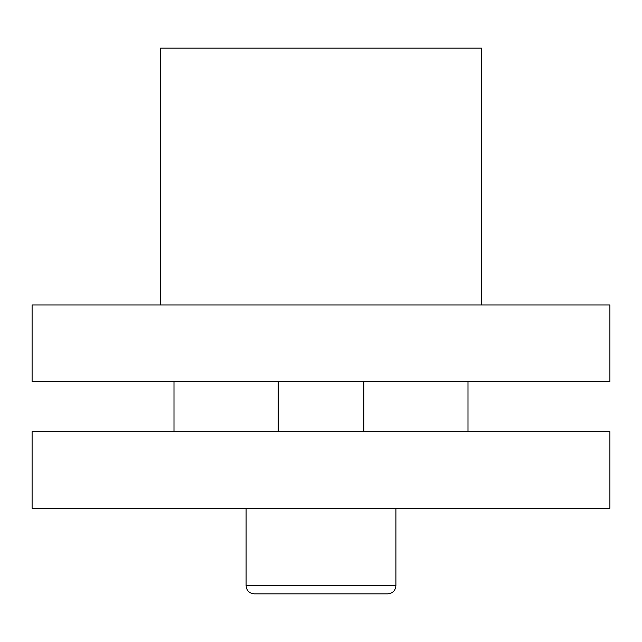 <?xml version="1.0" encoding="UTF-8"?>
<svg xmlns="http://www.w3.org/2000/svg" width="642" height="642" viewBox="0 0 642 642"><rect width="100%" height="100%" fill="white"/><g stroke="black" fill="none" stroke-linecap="round" stroke-linejoin="round"><path stroke-width="0.96" d="M275.562 593.85L387.72 593.85C392.735 593.32 395.464 590.592 395.897 585.673L246.103 585.673C246.536 590.592 249.265 593.32 254.28 593.85L285.57 593.85M609.9 508.247L32.1 508.247L32.1 431.681L609.9 431.681L609.9 508.247M173.998 381.517L173.998 431.681M468.002 381.517L468.002 431.681M481.5 304.95L481.5 48.15L160.5 48.15L160.5 304.95M609.9 381.517L32.1 381.517L32.1 304.95L609.9 304.95L609.9 381.517M356.43 593.85L366.438 593.85M395.897 508.247L395.897 585.673C395.464 590.592 392.735 593.32 387.72 593.85M246.103 585.673L246.103 508.247L246.103 585.673C246.536 590.592 249.265 593.32 254.28 593.85M363.797 381.517L363.797 431.681M278.203 381.517L278.203 431.681"/></g></svg>
